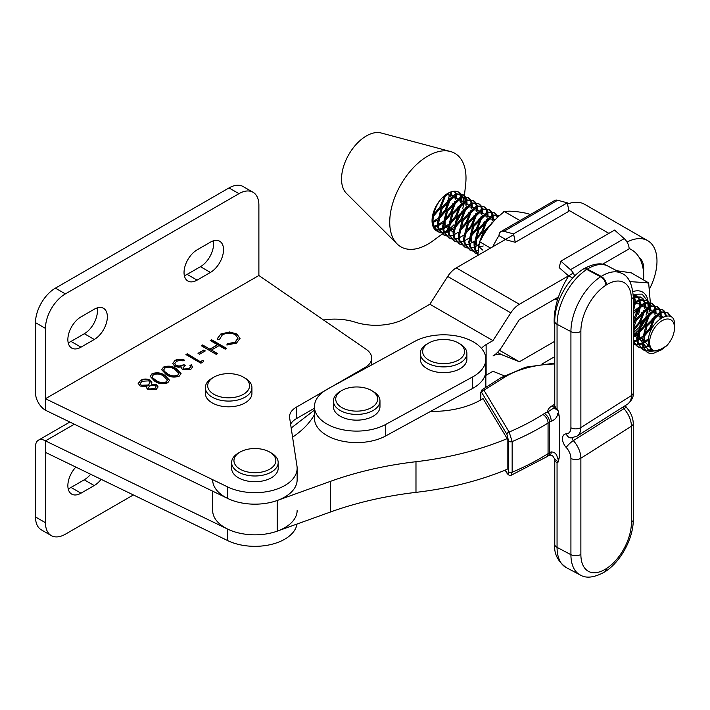 <?xml version="1.0" encoding="UTF-8"?>
<svg xmlns="http://www.w3.org/2000/svg" width="710" height="710" viewBox="0 0 710 710"><rect width="100%" height="100%" fill="white"/><g stroke="black" fill="none" stroke-linecap="round" stroke-linejoin="round"><path stroke-width="1.06" d="M558.264 461.979L554.634 458.917L552.478 455.563L549.939 455.074A7.038 2.858 -108.3 0 0 549.939 455.074A7.038 2.858 -108.3 0 0 551.226 451.924C554.537 452.013 556.569 453.814 557.323 457.329L558.388 460.062L559.48 456.566L558.264 461.979L557.057 462.663L557.057 547.366A44.127 24.291 117.8 0 0 566.234 567.592C557.678 561.237 553.853 553.489 554.759 544.366A7.038 4.065 0 0 0 557.057 547.366L570.92 554.679L570.92 458.474A11.733 7.073 -122.3 0 0 566.225 447.486A9.39 5.662 57.7 0 1 562.471 438.691A9.39 5.662 57.7 0 1 566.225 433.854A11.733 7.073 -122.3 0 0 570.92 427.819L570.92 331.614L557.057 324.31L557.057 409.013L558.264 410.966L559.48 417.666L558.397 413.273C558.051 412.661 557.696 413.335 557.332 415.314C556.587 417.915 554.545 419.903 551.226 421.261A7.038 2.858 -108.3 0 0 547.721 411.986L554.022 407.788L558.264 410.966M505.334 470.055L506.949 472.736C507.907 474.147 508.449 473.756 508.555 471.582L508.555 440.919L506.949 434.405L481.744 392.603L480.865 393.065L480.865 399.899M430.642 411.374A68.062 39.298 180 0 0 483.04 398.585L507.18 438.629A234.699 135.504 180 0 1 415.98 461.713L415.98 492.367A234.699 135.504 180 0 0 507.18 469.292L507.18 438.629M314.441 414.675A112.659 65.045 180 0 1 292.573 437.156M415.98 461.713A258.174 149.056 180 0 0 330.62 481.291L277.228 500.488A42.245 24.389 180 0 1 234.389 501.109A42.245 24.389 180 0 1 212.654 479.782M277.228 500.488L277.228 531.151A42.245 24.389 180 0 1 234.389 531.763A42.245 24.389 180 0 1 212.654 510.446L212.654 491.16M277.228 531.151L330.62 511.945A258.174 149.056 180 0 1 415.98 492.367M508.555 471.582A2.343 1.358 0 0 0 512.159 472.23L511.147 475.265L546.62 456.849A7.038 4.242 -122.3 0 0 548.058 453.637L549.531 452.705L549.531 422.042L548.058 422.974A241.746 139.568 180 0 1 512.159 441.567L512.159 472.23A241.746 139.568 0 0 0 548.058 453.637L548.058 422.974A7.038 4.242 -122.3 0 0 542.857 414.489L544.33 413.557A14.085 8.13 180 0 1 547.721 411.986A14.085 8.13 180 0 1 551.404 406.271L554.759 404.15M482.063 389.719L483.963 390.243L509.159 432.044L512.159 441.567A2.343 1.358 0 0 1 508.555 440.919M506.949 472.736A2.343 1.81 148.9 0 0 507.153 473.499L507.153 473.499A2.343 1.81 148.9 0 0 507.197 473.57M554.759 363.99A72.757 42.005 0 0 0 503.869 377.649L483.963 390.243A2.343 1.81 148.9 0 0 481.744 392.603M542.857 414.489A234.699 135.504 0 0 1 509.159 432.044A2.343 1.81 148.9 0 0 506.949 434.405M643.517 271.965A25.817 14.892 120 0 0 643.713 268.779A25.817 14.892 120 0 0 639.222 257.517M541.925 364.052L554.759 356.633M323.538 319.988A42.245 24.389 180 0 1 355.328 322.207A42.245 24.389 0 0 0 405.809 318.142L429.852 304.235L447.699 276.474A18.779 10.827 -60 0 1 456.264 267.892L519.383 304.27L573.289 273.093M314.441 410.114L291.18 428.023M372.75 364.345A42.245 24.389 0 0 0 371.703 364.115M513.712 234.664L456.264 267.892M519.383 304.27A18.779 10.827 120 0 0 510.809 312.853L492.962 340.623L486.128 344.572A23.474 13.552 0 0 0 481.486 348.397M485.853 375.395A23.474 13.552 180 0 1 486.128 375.235L492.962 371.277L504.242 375.785M497.568 352.337L501.535 354.618A18.779 10.827 120 0 0 493.033 355.914A18.779 10.827 120 0 0 501.526 347.376L519.383 319.598L558.477 296.984M501.535 354.618L519.383 361.763L554.759 341.297M649.437 289.103A44.597 25.729 120 0 0 656.981 261.102A44.597 25.729 120 0 0 647.742 240.69A44.597 25.729 120 0 0 627.036 242.057M567.53 204.036A44.597 25.729 -60 0 1 584.623 204.311L647.742 240.69M499.432 350.261L519.383 361.763M429.852 304.235L492.962 340.623M242.66 450.814A20.945 12.088 0 0 0 240.086 452.075A20.945 12.088 0 0 0 238.942 468.458A20.945 12.088 0 0 0 267.129 470.437A20.945 12.088 0 0 0 269.702 452.075A20.945 12.088 0 0 0 242.66 450.814M240.086 452.075L238.427 453.033A23.288 13.446 0 0 0 231.611 462.538A23.288 13.446 0 0 0 244.275 474.511A23.288 13.446 0 0 0 268.504 473.455A23.288 13.446 0 0 0 278.187 462.538A23.288 13.446 0 0 0 271.362 453.033L269.702 452.075M231.611 462.538L231.611 468.28A23.288 13.446 0 0 0 244.275 480.253A23.288 13.446 0 0 0 268.504 479.197A23.288 13.446 0 0 0 278.187 468.28L278.187 462.538M223.526 249.725A18.54 10.703 120 0 0 219.692 241.24A18.54 10.703 120 0 0 210.409 242.163L197.194 249.796A18.54 10.703 120 0 0 185.044 266.135A18.54 10.703 120 0 0 187.875 281.018A18.54 10.703 120 0 0 197.096 280.13L210.426 272.436A18.54 10.703 120 0 0 223.526 249.725M184.343 275.631A18.54 10.703 120 0 0 187.138 274.38L200.468 266.685A18.54 10.703 120 0 0 213.568 243.983A18.54 10.703 120 0 0 213.257 240.876M107.361 316.793A18.54 10.703 120 0 0 103.518 308.309A18.54 10.703 120 0 0 94.208 309.249L80.984 316.891A18.54 10.703 120 0 0 68.861 333.221A18.54 10.703 120 0 0 71.701 348.086A18.54 10.703 120 0 0 80.975 347.172L94.297 339.478A18.54 10.703 120 0 0 107.361 316.793M68.178 342.699A18.54 10.703 120 0 0 71.018 341.421L84.339 333.727A18.54 10.703 120 0 0 97.403 311.051A18.54 10.703 120 0 0 97.093 307.945M154.727 381.217L150.174 376.327L152.038 373.708C156.795 372.111 161.072 372.661 164.88 375.359L169.566 380.232L167.746 382.77C162.954 384.412 158.614 383.888 154.727 381.217M183.801 369.031L189.144 368.65L190.502 366.884L189.969 365.517L191.309 364.745L192.552 366.999L190.697 369.519L182.452 369.803L181.121 367.017L178.228 367.221L174.687 366.2L172.734 363.44L175.033 360.431C177.979 358.914 181.112 358.798 184.414 360.103L183.073 360.875L179.843 360.361L176.541 361.337L174.722 363.627L175.894 365.357C178.716 366.342 181.298 366.067 183.65 364.523L185.186 365.41L183.002 367.895L183.801 369.413L189.144 368.65M198.01 353.358L203.761 350.039L205.288 350.926L199.546 354.246L198.01 353.358M236.785 333.948L240.015 338.377L236.51 343.072L226.872 345.033L227.147 343.835L235.063 342.14L237.957 338.2L235.338 334.667C230.936 332.608 226.596 332.688 222.328 334.898L219.488 339.416L217.42 339.575L217.304 338.643L220.792 334.019L229.561 331.969L236.785 333.948L240.007 338.563M45.458 328.393L35.5 322.642A28.16 16.259 -60 0 1 55.415 288.145L65.373 293.896A28.16 16.259 120 0 0 45.458 328.393L45.458 398.718L258.884 275.498L366.209 349.347A23.474 13.552 0 0 1 371.703 358.062L371.703 364.913M35.5 322.642L35.5 392.967A14.085 8.13 -120 0 0 45.458 410.22L45.458 398.718L227.75 486.971A42.245 24.389 0 0 0 272.755 490.388A42.245 24.389 0 0 0 297.144 468.28A42.245 24.389 0 0 0 296.984 466.15L289.644 417.897A23.474 13.552 180 0 1 289.547 416.708A23.474 13.552 180 0 1 296.425 407.132L364.825 367.638A23.474 13.552 0 0 0 371.703 358.062M210.266 340.534L211.607 339.762L226.543 348.379L225.203 349.16L219.079 345.619L211.42 350.039L217.544 353.58L216.204 354.352L201.267 345.726L202.607 344.953L209.885 349.16L217.544 344.732L210.266 340.534M200.69 361.541L202.989 360.21L203.646 361.603L200.886 363.2L185.949 354.574L187.289 353.802L200.69 361.923L202.989 360.21M166.22 374.578L161.667 369.697L163.531 367.079C168.288 365.481 172.565 366.023 176.364 368.721L181.059 373.593L179.231 376.14C174.447 377.773 170.107 377.258 166.22 374.578M138.166 383.613L140.491 380.374C143.606 378.687 146.828 378.608 150.156 380.125L151.842 382.442L151.301 384.19L156.644 384.758L158.073 386.87L156.102 389.497L147.991 389.701L146.659 387.846L146.988 386.675L140.127 386.054L138.148 383.258M45.458 410.22L227.75 498.473A42.245 24.389 0 0 0 272.755 501.881A42.245 24.389 0 0 0 297.144 479.782L297.144 468.28M290.603 424.207A23.474 13.552 180 0 1 296.425 418.625L314.441 408.223M65.373 293.896L238.968 193.67A28.16 16.259 120 0 1 253.044 192.277A28.16 16.259 120 0 1 258.884 205.172L258.884 275.498M238.968 193.67L229.011 187.928L55.415 288.145M229.011 187.928A28.16 16.259 -60 0 1 243.086 186.526L253.044 192.277M226.951 345.042L227.147 343.835M227.147 344.217L235.063 342.14M235.063 342.522L237.957 338.395M217.313 338.839L220.792 334.019M220.792 334.401L229.561 331.969M229.561 332.351L236.785 334.33M210.604 340.729L211.607 339.762M211.607 340.143L226.215 348.575M217.216 353.766L211.42 350.039M201.604 345.921L202.607 344.953M202.607 345.335L209.885 349.16M209.885 349.542L217.544 344.732M198.347 353.553L203.761 350.039M203.761 350.42L204.959 351.113M202.989 360.591L203.504 361.683M186.277 354.769L187.289 353.802M187.289 354.183L200.69 361.923M189.144 369.031L190.493 367.079M190.147 365.801L191.309 364.745M191.309 365.126L192.543 367.194M172.743 363.635L175.033 360.431M175.033 360.822C177.979 359.295 181.112 359.18 184.414 360.485M174.731 363.822L175.894 365.357M175.894 365.739C178.716 366.724 181.298 366.449 183.65 364.904L183.65 364.523M183.65 364.904L184.857 365.606M183.02 368.082L183.801 369.413M161.676 369.883L163.531 367.079M163.531 367.461C168.288 365.863 172.565 366.413 176.364 369.102L176.364 368.721M176.364 369.102L181.05 373.788M163.735 370.017L164.374 371.703L167.569 374.197C170.515 376.291 173.879 376.779 177.651 375.67L178.938 373.602M177.651 375.279L178.947 373.424L175.033 369.502C172.139 367.345 168.802 366.848 165.013 367.984L163.726 369.83L164.374 371.312L167.569 373.806C170.515 375.909 173.879 376.398 177.651 375.279L177.651 375.67M150.183 376.522L152.038 373.708M152.038 374.09C156.795 372.493 161.072 373.043 164.88 375.741L164.88 375.359M164.88 375.741L169.557 380.418M152.251 376.655L152.89 378.332L156.076 380.826C159.031 382.93 162.395 383.418 166.167 382.299L167.445 380.24M166.167 381.918L167.462 380.054L163.548 376.131C160.655 373.984 157.309 373.478 153.529 374.623L152.233 376.46L152.89 377.951L156.076 380.445C159.031 382.539 162.395 383.036 166.167 381.918L166.167 382.299M146.668 388.042L146.988 386.675M138.166 383.995L140.491 380.374M140.491 380.764C143.606 379.069 146.828 378.989 150.156 380.507L150.156 380.125M150.156 380.507L151.834 382.646M156.644 384.758L151.301 384.19M156.644 385.139L158.064 387.056M140.243 383.684L141.441 385.645L148.239 385.352L149.97 382.832M148.496 387.793L149.384 389.346L154.647 388.947L156.085 386.897M149.384 388.965L154.647 388.565L156.102 386.702L155.286 385.512L149.801 385.832L148.479 387.598L149.384 389.346M141.441 385.264L148.239 384.971L149.979 382.637L148.772 380.871L142.009 381.27L140.234 383.498L141.441 385.645M133.382 494.941L65.373 534.204A28.16 16.259 -60 0 1 51.289 535.597A28.16 16.259 -60 0 1 45.458 522.711L45.458 452.377L227.75 540.629A42.245 24.389 0 0 0 271.087 544.472A42.245 24.389 0 0 0 296.984 524.042M45.458 452.377L45.458 440.883L227.75 529.136A42.245 24.389 0 0 0 272.755 532.544A42.245 24.389 0 0 0 297.144 510.446M90.623 474.245A18.54 10.703 -60 0 1 84.25 479.809L71.027 487.442A18.54 10.703 -60 0 1 68.178 488.728M45.458 522.711L35.5 516.96L35.5 446.625A14.085 8.13 60 0 1 38.42 440.182A14.085 8.13 60 0 1 45.458 440.883L74.346 424.198M35.5 516.96A28.16 16.259 120 0 0 41.331 529.855L51.289 535.597M101.113 479.321A18.54 10.703 -60 0 1 94.208 485.56L80.984 493.193A18.54 10.703 -60 0 1 71.701 494.116A18.54 10.703 -60 0 1 75.846 467.091M648.203 302.735A27.512 15.868 -60 0 1 648.283 304.705A27.512 15.868 -60 0 1 648.239 306.276M648.15 307.368A27.512 15.868 -60 0 1 646.783 314.202M645.878 316.882A27.512 15.868 -60 0 1 639.311 328.792M637.536 330.993A27.512 15.868 -60 0 1 633.267 335.244M648.514 314.024L648.47 314.184A39.192 22.605 -60 0 1 647.582 316.483L638.654 331.037M637.136 332.901L635.592 334.676M629.885 281.613L648.647 282.873L650.324 302.646M650.307 302.904L650.174 304.892M649.836 307.696L648.993 312.16M648.47 314.184L648.62 315.462L647.582 316.483M648.647 282.873L631.27 272.853L616.679 270.714M647.609 282.704A39.192 22.605 -60 0 1 648.496 283.973M632.956 291.588A27.512 15.868 -60 0 1 648.07 301.466M633.267 332.866L638.432 327.922M641.068 324.47L644.254 319.038M646.02 315.018L648.07 307.59M648.132 306.321L647.813 302.762M647.697 302.149L647.511 301.342M647.396 300.916L642.168 294.126L633.196 294.233M633.24 295.209L637.314 296.105M637.971 296.673L639.559 299.558M639.435 299.593L636.914 296.753M635.787 296.203L633.258 295.795M639.781 300.365L640.668 304.519M640.677 305.753L638.512 314.752M634.261 322.145L633.267 323.396M633.826 296.682L633.613 295.804L634.154 296.576M634.527 297.339L635.414 301.493M635.423 302.726L633.267 311.726L644.529 302.664L651.141 303.037L654.016 305.256M474.289 342.433A42.245 24.389 0 0 0 414.56 341.483L327.638 389A42.245 24.389 0 0 0 314.441 406.706A42.245 24.389 0 0 0 339.983 429.115A42.245 24.389 0 0 0 385.734 424.42L472.656 376.912A42.245 24.389 0 0 0 485.853 359.198A42.245 24.389 0 0 0 474.289 342.433M314.441 406.706L314.441 418.208A42.245 24.389 0 0 0 339.983 440.608A42.245 24.389 0 0 0 385.734 435.922L472.656 388.405A42.245 24.389 0 0 0 485.853 370.7L485.853 387.323M344.448 389.24A20.945 12.088 0 0 0 341.874 390.5A20.945 12.088 0 0 0 340.729 406.883A20.945 12.088 0 0 0 368.925 408.862A20.945 12.088 0 0 0 371.499 390.5A20.945 12.088 0 0 0 344.448 389.24M341.874 390.5L340.214 391.458A23.288 13.446 0 0 0 333.398 400.972A23.288 13.446 0 0 0 346.072 412.936A23.288 13.446 0 0 0 370.292 411.88A23.288 13.446 0 0 0 379.974 400.972A23.288 13.446 0 0 0 373.158 391.458L371.499 390.5M333.398 400.972L333.398 406.706A23.288 13.446 0 0 0 346.072 418.678A23.288 13.446 0 0 0 370.292 417.622A23.288 13.446 0 0 0 379.974 406.706L379.974 400.972M466.852 200.442L467.118 204.906M466.985 206.282L461.855 219.709L454.95 227.75M453.131 229.179L448.862 231.655M448.001 232.01L444.646 232.907M443.945 232.986L441.167 232.871M440.582 232.747L438.274 231.824L433.757 225.753L433.011 221.227C433.02 213.027 435.816 205.492 441.407 198.631A22.294 12.86 -60 0 1 458.926 192.259A22.294 12.86 -60 0 1 460.497 193.457M436.969 231.061A22.294 12.86 -60 0 1 436.659 230.892A22.294 12.86 -60 0 1 432.044 221.076A22.294 12.86 -60 0 1 432.044 220.668A22.294 12.86 -60 0 1 441.407 198.631M432.044 221.076L432.772 225.185L438.274 231.824M437.795 231.522L440.182 232.303M440.786 232.392L443.661 232.339M444.389 232.214L447.877 231.096M448.773 230.67L453.317 227.715M454.604 226.623L460.87 219.141L465.742 207.293M466 205.714L466.026 200.744M643.003 342.939L649.57 351.556L661.365 349.844L653.298 353.385A22.294 12.86 -60 0 1 647.609 352.471A22.294 12.86 -60 0 1 643.003 342.939L646.916 326.307L661.259 312.302L667.87 312.684L671.172 317.024M667.87 312.684L660.273 311.734L645.931 325.739L641.973 341.67L642.719 346.196L647.431 352.373M652.499 350.074L648.363 350.988M645.284 350.731L642.976 349.808L638.45 343.738L637.704 339.211L641.671 323.281L656.013 309.276L662.616 309.658L664.507 311.308M662.616 309.658L655.028 308.717L640.686 322.713L636.728 338.643L637.465 343.17L642.976 349.808M642.497 349.506L644.884 350.287M647.458 350.42L651.647 349.453M649.366 346.116L644.92 347.722M643.393 347.944L640.624 347.829M640.038 347.705L637.731 346.782L633.267 340.898M633.267 342.611L637.731 346.782M637.243 346.48L639.639 347.261M640.242 347.35L643.109 347.296M644.503 347.03L649.055 345.193M661.054 312.373L661.223 317.885M648.514 340.205L643.153 343.551M642.204 343.951L638.849 344.838M638.148 344.918L635.37 344.803M634.784 344.678L633.267 344.155M633.267 343.959L634.385 344.235M634.988 344.323L637.864 344.27M638.592 344.146L642.08 343.028M642.976 342.602L648.629 338.714M660.043 318.683L660.22 312.675M655.809 309.347L656.075 313.82M655.933 315.187L650.804 328.615L643.908 336.655M642.08 338.084L637.811 340.569M636.95 340.924L633.595 341.812M633.338 341.128L636.826 340.001M637.731 339.575L642.266 336.629M643.553 335.537L649.819 328.047L654.7 316.198M654.957 314.619L654.975 309.649M650.555 306.321L650.822 310.794M650.688 312.16L645.559 325.588L638.006 334.17M636.834 335.058L633.267 337.214M633.267 336.141L637.021 333.602M638.308 332.511L644.573 325.02L649.446 313.172M649.703 311.592L649.73 306.622M645.31 303.294L645.576 307.767M645.443 309.134L640.305 322.562L633.267 330.727M635.858 326.644L639.319 321.994L644.201 310.146M644.458 308.566L644.476 303.605M640.305 301.927L640.322 304.741M640.189 306.108L635.059 319.536L633.267 322.136M633.267 320.201L638.956 307.128M639.204 305.54L639.231 300.578M635.051 298.901L635.077 301.714M634.944 303.081L633.267 309.613M633.267 305.992L633.702 304.102M633.959 302.522L633.977 297.552M557.43 300.25L555.921 298.466M555.522 298.697L557.377 300.428M556.054 299.3L555.034 298.981M556.258 298.945L557.811 299.008M477.839 253.958L475.744 249.955L474.999 245.429L478.957 229.499L493.299 215.494L499.405 215.618M499.494 215.636L492.314 214.935L477.972 228.931L474.014 244.861L474.759 249.387L477.812 254.393M477.324 253.923L475.017 253L470.49 246.929L469.745 242.403L473.712 226.472L488.054 212.476L494.657 212.849L496.547 214.5M494.657 212.849L487.069 211.908L472.727 225.913L468.769 241.835L469.514 246.361L475.017 253M474.537 252.698L476.925 253.479M478.141 250.621L476.135 251.056M475.434 251.136L472.665 251.02M472.079 250.896L469.772 249.973L465.245 243.903L464.5 239.377L468.458 223.455L482.809 209.45L489.412 209.823L491.302 211.474M489.412 209.823L481.824 208.882L467.473 222.887L463.515 238.808L464.26 243.335L469.772 249.973M469.283 249.671L471.68 250.452M493.095 215.565L493.361 220.038M479.303 244.355L475.105 246.787M474.245 247.142L470.89 248.03M470.189 248.109L467.411 247.994M466.825 247.87L464.517 246.947L460 240.876L459.255 236.35L463.213 220.428L477.555 206.424L484.167 206.796L486.057 208.447M484.167 206.796L476.57 205.856L462.228 219.86L458.269 235.782L459.015 240.308L464.517 246.947M464.038 246.645L466.426 247.426M491.79 223.348L491.986 222.416M492.243 220.837L492.27 215.867M487.85 212.538L488.116 217.012M487.974 218.378L482.844 231.806L475.948 239.847M474.12 241.276L469.851 243.761M468.99 244.116L465.636 245.012M464.935 245.083L462.166 244.968M461.58 244.843L459.272 243.92L454.746 237.85L454.001 233.324L457.959 217.402L472.31 203.397L478.913 203.77L480.803 205.421M478.913 203.77L471.325 202.829L456.983 216.834L453.015 232.756L453.761 237.282L459.272 243.92M458.784 243.619L461.18 244.4M478.398 235.889L481.859 231.238L486.74 219.39M486.998 217.81L487.016 212.84M482.596 209.512L482.862 213.985M482.729 215.352L477.599 228.78L470.695 236.82M468.875 238.249L464.606 240.734M463.745 241.089L460.391 241.986M459.69 242.057L456.912 241.941M456.335 241.817L454.018 240.894L449.501 234.824L448.755 230.297L452.714 214.376L467.056 200.371L473.668 200.752L475.558 202.403M473.668 200.752L466.071 199.803L451.729 213.808L447.77 229.729L448.516 234.256L454.018 240.894M453.539 240.601L455.935 241.373M473.144 232.862L476.614 228.212L481.486 216.364M481.744 214.784L481.771 209.823M477.351 206.486L477.617 210.959M477.484 212.326L472.345 225.753L465.449 233.794M463.63 235.232L459.352 237.708M458.5 238.063L455.137 238.959M454.435 239.039L451.666 238.915M451.081 238.791L448.773 237.868L444.247 231.797L443.502 227.271L447.469 211.349L461.811 197.345L468.414 197.726L470.304 199.377M468.414 197.726L460.825 196.776L446.483 210.781L442.525 226.712L443.262 231.229L448.773 237.868M448.294 237.575L450.681 238.347M467.899 229.836L471.369 225.194L476.241 213.346M476.499 211.757L476.516 206.796M472.106 203.459L472.363 207.932M472.23 209.299L467.1 222.736L460.195 230.777M458.376 232.205L454.107 234.682M453.246 235.037L449.892 235.933M449.19 236.013L446.421 235.889M445.836 235.773L443.528 234.85L439.002 228.771L438.256 224.254L442.215 208.323L456.566 194.318L463.168 194.7L465.059 196.351M463.168 194.7L455.58 193.75L441.229 207.755L437.271 223.685L438.017 228.212L443.528 234.85M443.04 234.548L445.436 235.33M462.645 226.809L466.115 222.168L470.996 210.32M471.245 208.74L471.271 203.77M670.196 316.456L667.365 312.418M664.871 311.814L666.406 315.941M665.519 316.083L664.232 311.796M663.894 311.246L662.119 309.4M633.267 328.561L636.417 320.254L650.759 306.258L657.371 306.631L659.262 308.282M659.625 308.788L660.859 311.575M660.069 311.805L658.978 308.77M658.64 308.22L656.865 306.374M657.371 306.631L649.783 305.69L635.432 319.695L633.267 324.665M633.267 313.705L645.514 303.232L652.126 303.605M654.38 305.761L655.614 308.548M654.824 308.779L653.732 305.744M653.395 305.193L651.62 303.347M633.267 304.492L640.269 300.206L646.872 300.578L648.762 302.229M649.126 302.735L650.36 305.522M649.579 305.753L648.478 302.717M648.141 302.167L646.366 300.321M646.872 300.578L639.284 299.638L633.267 303.072M633.267 297.863L635.015 297.179L641.627 297.552L643.517 299.203M643.881 299.709L645.115 302.495M644.325 302.726L643.233 299.7M642.896 299.141L641.121 297.295M641.627 297.552L640.642 296.993L633.267 296.878M639.08 299.7L638.76 298.484M481.815 238.152L484.202 232.525L494.222 220.686M496.609 218.298L483.226 231.957L479.827 241.364M479.596 242.589L479.419 243.894M496.92 215.006L497.923 217.056M497.284 217.659L496.272 214.988M495.935 214.438L494.16 212.592M491.666 211.979L492.9 214.766M492.11 214.997L491.018 211.962M490.681 211.411L488.906 209.565M486.421 208.953L487.655 211.74M486.865 211.97L485.773 208.935M485.436 208.385L483.661 206.539M481.167 205.927L482.409 208.713M481.62 208.944L480.519 205.918M480.182 205.359L478.407 203.513M475.922 202.9L477.155 205.687M476.366 205.918L475.274 202.891M474.937 202.332L473.162 200.486M470.677 199.874L471.91 202.661M471.12 202.9L470.029 199.865M469.692 199.315L467.917 197.46M465.423 196.856L466.656 199.634M465.866 199.874L464.775 196.839M464.438 196.288L462.663 194.434M649.623 342.255A17.599 10.153 120 0 0 655.135 351.015C651.194 350.261 649.002 347.341 648.549 342.255C646.748 321.719 675.645 304.794 674.5 325.278L674.5 327.851A17.599 10.153 120 0 0 662.057 320.698A17.599 10.153 120 0 0 649.623 342.255M661.365 349.844L666.646 345.788A17.599 10.153 120 0 0 674.5 327.896A17.599 10.153 120 0 0 674.5 327.851M442.179 234.06L432.931 240.841A53.978 31.142 -60 0 1 397.103 243.929L346.347 193.262A35.207 20.306 -60 0 1 341.537 179.026A35.207 20.306 -60 0 1 355.16 145.523A35.207 20.306 -60 0 1 381.092 132.974L450.389 151.487A53.978 31.142 -60 0 1 466 178.068A53.978 31.142 -60 0 1 465.671 184.041L464.42 195.64M461.908 200.264A53.978 31.142 -60 0 1 461.127 202.403M450.389 222.62A53.978 31.142 -60 0 1 449.226 224.245M397.103 243.929A53.978 31.142 -60 0 1 389.728 222.106A53.978 31.142 -60 0 1 410.62 170.746A53.978 31.142 -60 0 1 450.389 151.487M463.541 202.004A22.294 12.86 -60 0 1 463.55 202.474A22.294 12.86 -60 0 1 463.408 204.941A22.294 12.86 -60 0 1 462.742 208.669M462.006 211.207A22.294 12.86 -60 0 1 455.634 222.825M453.903 224.821A22.294 12.86 -60 0 1 450.016 228.318M455.19 191.221L456.166 193.59M456.353 194.389L456.619 198.862M460.754 202.687L460.772 197.717M460.621 196.847L459.53 193.812M459.192 193.262L457.843 191.744M451.196 191.833L451.374 195.836M455.5 199.661L455.527 194.691M455.376 193.821L454.506 191.221M450.255 196.635L450.335 192.135M461.606 197.415L461.873 201.88M461.731 203.255L456.601 216.683L449.705 224.724M447.877 226.153L443.608 228.638M442.747 228.984L439.392 229.88M438.691 229.96L435.922 229.845M456.486 200.229L451.356 213.657L444.451 221.697M442.632 223.126L438.363 225.611M437.502 225.966L434.147 226.854M435.541 229.365L438.407 229.312M439.135 229.188L442.623 228.07M443.528 227.644L448.063 224.697M449.35 223.597L455.616 216.115L460.497 204.267M451.24 197.202L446.102 210.63L439.206 218.671M437.387 220.1L433.109 222.585M433.89 226.171L437.378 225.043M438.274 224.617L442.818 221.671M444.105 220.57L450.371 213.089L455.243 201.241M445.933 194.576L440.857 207.604L433.952 215.645M433.029 221.591L437.573 218.644M438.851 217.553L445.126 210.062L449.998 198.214M433.606 214.526L439.872 207.036L444.682 195.525M458.394 191.975L459.814 193.324M460.178 193.83L461.411 196.617M460.914 193.91A22.294 12.86 -60 0 1 462.441 196.395M462.716 197.105A22.294 12.86 -60 0 1 463.488 200.903M666.646 345.788L661.001 349.107L655.135 351.015M663.078 348.246L660.131 350.509M649.606 346.684L644.538 341.457L644.609 331.685M651.824 319.092L657.087 315.684L663.06 316.908M643.003 343.134L639.284 338.43L639.355 328.659M646.57 316.065L651.833 312.666L657.078 313.181M641.955 340.871L634.039 335.404L634.11 325.633M641.325 313.039L646.588 309.64L651.824 310.155M654.159 316.687L650.049 328.171L643.686 334.951M636.071 310.013L641.334 306.613L646.579 307.137M648.904 313.66L644.795 325.144L638.432 331.925M633.267 304.998L636.089 303.587L641.334 304.111M643.659 310.634L639.55 322.118L633.267 328.845M638.405 307.608L633.267 320.583M482.72 250.089L476.579 244.648L476.65 234.877M483.865 222.283L489.128 218.884L494.364 219.399M483.191 245.971L480.439 246.902L471.325 241.622L471.396 231.85M478.611 219.257L483.874 215.858L489.119 216.373M473.366 216.23L478.629 212.831L483.874 213.355M468.121 213.204L473.375 209.805L478.62 210.329M480.945 216.852L476.845 228.336L470.473 235.117M462.867 210.187L468.13 206.779L473.375 207.302M475.7 213.825L471.591 225.31L465.228 232.09M457.622 207.16L462.884 203.752L468.121 204.276M470.446 210.808L466.346 222.283L459.982 229.064M452.998 231.957L445.081 226.499L445.152 216.727M452.368 204.134L457.63 200.726L462.876 201.249M447.123 201.107L452.385 197.699L457.622 198.223M442.401 197.593L447.131 194.682L452.377 195.197M454.702 201.729L450.593 213.213L444.229 219.993M448.116 193.191L449.252 195.924L445.347 210.187L439.348 216.701M530.255 214.633L527.592 213.532C517.59 211.42 510.046 210.737 504.97 211.491L503.887 211.296L503.195 212.521C493.184 220.437 485.631 229.827 480.546 240.69L479.463 241.693L477.777 255.449M519.986 220.579L503.887 211.296M490.53 248.065L479.463 241.693M513.552 233.892L515.274 242.287L568.994 211.216L567.272 202.82L557.652 200.247A9.39 5.423 -120 0 0 554.67 200.513L500.941 231.584A9.39 5.423 60 0 1 503.922 231.318L513.552 233.892L567.272 202.82M515.274 242.287L506.514 239.945M492.82 246.752A58.673 33.849 120 0 1 498.731 236.039L499.006 235.614A9.39 5.423 60 0 1 500.941 231.584M505.547 239.385L499.006 235.614M431.369 341.732A20.945 12.088 0 0 0 428.805 342.992A20.945 12.088 0 0 0 427.651 359.375A20.945 12.088 0 0 0 455.847 361.355A20.945 12.088 0 0 0 458.42 342.992A20.945 12.088 0 0 0 431.369 341.732M428.805 342.992L427.145 343.951A23.288 13.446 0 0 0 420.32 353.456A23.288 13.446 0 0 0 432.993 365.419A23.288 13.446 0 0 0 457.213 364.372A23.288 13.446 0 0 0 466.896 353.456A23.288 13.446 0 0 0 460.08 343.951L458.42 342.992M420.32 353.456L420.32 359.198A23.288 13.446 0 0 0 432.993 371.161A23.288 13.446 0 0 0 457.213 370.114A23.288 13.446 0 0 0 466.896 359.198L466.896 353.456M216.408 375.901A20.945 12.088 0 0 0 213.834 377.17A20.945 12.088 0 0 0 212.689 393.553A20.945 12.088 0 0 0 240.876 395.532A20.945 12.088 0 0 0 243.45 377.17A20.945 12.088 0 0 0 216.408 375.901M213.834 377.17L212.175 378.128A23.288 13.446 0 0 0 205.35 387.633A23.288 13.446 0 0 0 218.023 399.597A23.288 13.446 0 0 0 242.243 398.55A23.288 13.446 0 0 0 251.926 387.633A23.288 13.446 0 0 0 245.11 378.128L243.45 377.17M205.35 387.633L205.35 393.375A23.288 13.446 0 0 0 218.023 405.339A23.288 13.446 0 0 0 242.243 404.283A23.288 13.446 0 0 0 251.926 393.375L251.926 387.633M567.885 275.32L559.134 267.572L560.856 261.156L614.576 230.084L624.205 238.613A9.39 5.423 -120 0 1 629.131 248.58L629.406 248.695A58.673 33.849 -60 0 1 631.572 249.769A58.673 33.849 -60 0 1 643.721 276.634A58.673 33.849 -60 0 1 643.624 279.98M560.856 261.156L570.485 269.685A9.39 5.423 60 0 1 574.674 276.012M554.759 328.473A58.673 33.849 -60 0 1 568.488 276.252M568.666 275.764L572.695 278.089M631.421 299.371A7.038 4.065 0 0 0 633.267 296.638L633.267 392.834A7.038 4.065 0 0 1 631.421 395.577L580.869 427.553A18.779 11.324 57.7 0 1 577.035 436.117L627.596 404.132A18.779 11.324 -122.3 0 0 631.421 395.577L631.421 299.371A37.08 20.412 117.8 0 0 606.429 284.905L605.87 285.26A37.08 20.412 117.8 0 0 580.869 331.357A7.038 4.065 0 0 1 570.92 331.614A44.127 24.291 -62.2 0 1 600.669 276.776L601.228 276.421A44.127 24.291 -62.2 0 1 621.791 273.412L607.929 266.099A44.127 24.291 117.8 0 0 587.356 269.108L586.797 269.463A44.127 24.291 117.8 0 0 557.057 324.31A7.038 4.065 0 0 1 554.759 321.302L554.759 406.005A7.038 4.065 0 0 0 557.057 409.013M572.544 437.768A2.343 1.411 -122.3 0 0 573.352 440.626A18.779 11.324 57.7 0 1 580.869 458.216L580.869 554.412A37.08 20.412 117.8 0 0 605.87 568.879L606.429 568.524A37.08 20.412 117.8 0 0 631.421 522.436L631.421 426.24A18.779 11.324 -122.3 0 0 623.913 408.649A2.343 1.411 57.7 0 1 623.034 407.016M570.92 458.474A7.038 4.065 0 0 0 580.869 458.216L631.421 426.24A7.038 4.065 0 0 0 633.267 423.497L633.267 519.693A7.038 4.065 0 0 1 631.421 522.436M559.48 417.666L559.48 456.566M330.62 481.291L330.62 511.945M606.429 284.905A7.038 4.242 -122.3 0 0 601.228 276.421L587.356 269.108A7.038 4.242 57.7 0 0 583.593 268.912L583.034 269.259A7.038 4.242 57.7 0 1 586.797 269.463L600.669 276.776A7.038 4.242 -122.3 0 1 605.87 285.26M604.698 571.896A7.038 4.242 -122.3 0 0 604.991 571.736L604.432 572.091C594.172 577.691 586.069 578.623 580.097 574.896A44.127 24.291 -62.2 0 1 570.92 554.679A7.038 4.065 0 0 0 580.869 554.412M580.869 331.357L580.869 427.553A7.038 4.065 0 0 1 570.92 427.819M566.225 447.486A7.038 1.58 -42.4 0 1 573.352 440.626L623.913 408.649A7.038 1.58 -42.4 0 1 626.726 407.762L625.306 405.579M557.057 462.663A7.038 4.065 180 0 1 554.759 459.663L554.759 544.366M583.327 269.108A7.038 4.242 57.7 0 1 583.593 268.912C593.844 263.312 601.956 262.372 607.929 266.099M633.267 519.693C633.497 538.286 620.567 562.169 604.991 571.736A7.038 4.242 -122.3 0 0 606.429 568.524M604.432 572.091A7.038 4.242 -122.3 0 0 605.87 568.879M566.225 433.854A7.038 5.307 87.5 0 0 571.275 437.892L577.035 436.117M554.643 406.732A7.038 4.242 57.7 0 1 551.404 406.271M551.226 421.261A7.038 4.065 0 0 0 549.531 422.042A7.038 4.242 -122.3 0 0 544.33 413.557M549.939 455.083L548.093 455.918A7.038 4.242 -122.3 0 0 549.531 452.705A7.038 4.065 180 0 1 551.226 451.924M503.869 377.649A4.695 2.831 -122.3 0 0 501.358 377.516L525.711 367.177L554.759 363.13M480.732 399.97L480.732 392.621A2.343 1.358 0 0 0 480.865 393.065M608.905 233.368L568.799 210.249M486.128 344.572L486.128 375.235M447.699 276.474L510.809 312.853M227.75 486.971L227.75 498.473M296.425 407.132L296.425 418.625M364.825 367.638L364.825 368.676M84.339 333.727L94.297 339.478M71.018 341.421L80.975 347.172M187.138 274.38L197.096 280.13M200.468 266.685L210.426 272.436M227.75 540.629L227.75 529.136M84.25 479.809L94.208 485.56M71.027 487.442L80.984 493.193M472.656 376.912L472.656 388.405M385.734 424.42L385.734 435.922M503.922 231.318L557.652 200.247M624.205 238.613L570.485 269.685M629.406 248.695L602.506 264.253M580.097 574.896L566.234 567.592M554.759 321.302C554.528 302.708 567.459 278.835 583.034 269.259M633.267 423.497C633.08 417.702 630.897 412.457 626.726 407.762M633.267 392.834C633.746 396.65 631.856 400.422 627.596 404.132M633.267 296.638C632.219 283.734 628.403 275.995 621.791 273.412M555.167 406.475L554.51 406.999L554.759 406.005M554.759 459.663L554.634 458.917M546.62 456.849L548.093 455.918M480.741 392.621L482.072 389.719L501.358 377.516M505.129 470.144L507.153 473.499C509.07 475.505 510.401 476.091 511.147 475.265L511.147 475.265M69.855 422.033L38.42 440.182M485.853 359.198L485.853 370.7M463.408 204.941L463.745 201.888M463.87 200.708L464.287 196.856M449.892 228.407L448.729 229.259M447.779 229.951L444.824 232.126M443.617 233.004L442.286 233.98M629.113 248.358L631.572 249.769"/></g></svg>
